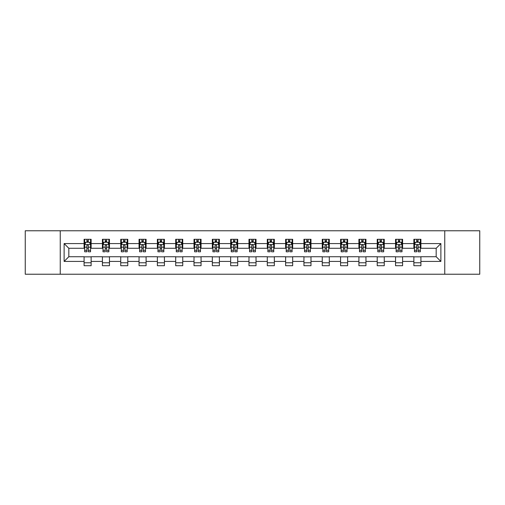 <?xml version="1.0" encoding="UTF-8"?>
<svg xmlns="http://www.w3.org/2000/svg" width="505" height="505" viewBox="0 0 505 505"><rect width="100%" height="100%" fill="white"/><g stroke="black" fill="none" stroke-linecap="round" stroke-linejoin="round"><path stroke-width="0.76" d="M444.753 274.228L479.75 274.228L479.75 230.772L444.753 230.772L444.753 274.228L60.246 274.228L60.246 230.772L25.25 230.772L25.25 274.228L60.246 274.228M444.753 230.772L60.246 230.772M420.911 243.574L420.911 239.288L413.866 239.288L413.866 243.574L402.592 243.574L402.592 239.288L395.541 239.288L395.541 243.574L384.267 243.574L384.267 239.288L377.222 239.288L377.222 243.574L365.948 243.574L365.948 239.288L358.903 239.288L358.903 243.574L347.629 243.574L347.629 239.288L340.578 239.288L340.578 243.574L329.304 243.574L329.304 239.288L322.259 239.288L322.259 243.574L310.985 243.574L310.985 239.288L303.941 239.288L303.941 243.574L292.666 243.574L292.666 239.288L285.622 239.288L285.622 243.574L274.341 243.574L274.341 239.288L267.296 239.288L267.296 243.574L256.022 243.574L256.022 239.288L248.978 239.288L248.978 243.574L237.703 243.574L237.703 239.288L230.659 239.288L230.659 243.574L219.378 243.574L219.378 239.288L212.334 239.288L212.334 243.574L201.059 243.574L201.059 239.288L194.015 239.288L194.015 243.574L182.741 243.574L182.741 239.288L175.696 239.288L175.696 243.574L164.422 243.574L164.422 239.288L157.371 239.288L157.371 243.574L146.096 243.574L146.096 239.288L139.052 239.288L139.052 243.574L127.778 243.574L127.778 239.288L120.733 239.288L120.733 243.574L109.459 243.574L109.459 239.288L102.408 239.288L102.408 243.574L91.134 243.574L91.134 239.288L84.089 239.288L84.089 243.574L64.122 243.574L64.122 261.426L68.819 256.729L84.089 256.729L84.089 265.712L91.134 265.712L91.134 256.729L102.408 256.729L102.408 265.712L109.459 265.712L109.459 256.729L120.733 256.729L120.733 265.712L127.778 265.712L127.778 256.729L139.052 256.729L139.052 265.712L146.096 265.712L146.096 256.729L157.371 256.729L157.371 265.712L164.422 265.712L164.422 256.729L175.696 256.729L175.696 265.712L182.741 265.712L182.741 256.729L194.015 256.729L194.015 265.712L201.059 265.712L201.059 256.729L212.334 256.729L212.334 265.712L219.378 265.712L219.378 256.729L230.659 256.729L230.659 265.712L237.703 265.712L237.703 256.729L248.978 256.729L248.978 265.712L256.022 265.712L256.022 256.729L267.296 256.729L267.296 265.712L274.341 265.712L274.341 256.729L285.622 256.729L285.622 265.712L292.666 265.712L292.666 256.729L303.941 256.729L303.941 265.712L310.985 265.712L310.985 256.729L322.259 256.729L322.259 265.712L329.304 265.712L329.304 256.729L340.578 256.729L340.578 265.712L347.629 265.712L347.629 256.729L358.903 256.729L358.903 265.712L365.948 265.712L365.948 256.729L377.222 256.729L377.222 265.712L384.267 265.712L384.267 256.729L395.541 256.729L395.541 265.712L402.592 265.712L402.592 256.729L413.866 256.729L413.866 265.712L420.911 265.712L420.911 256.729L436.181 256.729L436.181 248.271L420.911 248.271L420.911 243.574L440.878 243.574L440.878 261.426L420.911 261.426M413.866 261.426L402.592 261.426M395.541 261.426L384.267 261.426M377.222 261.426L365.948 261.426M358.903 261.426L347.629 261.426M340.578 261.426L329.304 261.426M322.259 261.426L310.985 261.426M303.941 261.426L292.666 261.426M285.622 261.426L274.341 261.426M267.296 261.426L256.022 261.426M248.978 261.426L237.703 261.426M230.659 261.426L219.378 261.426M212.334 261.426L201.059 261.426M194.015 261.426L182.741 261.426M175.696 261.426L164.422 261.426M157.371 261.426L146.096 261.426M139.052 261.426L127.778 261.426M120.733 261.426L109.459 261.426M102.408 261.426L91.134 261.426M84.089 261.426L64.122 261.426M413.866 243.574L413.866 248.271L402.592 248.271L402.592 243.574M395.541 243.574L395.541 248.271L384.267 248.271L384.267 243.574M377.222 243.574L377.222 248.271L365.948 248.271L365.948 243.574M358.903 243.574L358.903 248.271L347.629 248.271L347.629 243.574M340.578 243.574L340.578 248.271L329.304 248.271L329.304 243.574M322.259 243.574L322.259 248.271L310.985 248.271L310.985 243.574M303.941 243.574L303.941 248.271L292.666 248.271L292.666 243.574M285.622 243.574L285.622 248.271L274.341 248.271L274.341 243.574M267.296 243.574L267.296 248.271L256.022 248.271L256.022 243.574M248.978 243.574L248.978 248.271L237.703 248.271L237.703 243.574M230.659 243.574L230.659 248.271L219.378 248.271L219.378 243.574M212.334 243.574L212.334 248.271L201.059 248.271L201.059 243.574M194.015 243.574L194.015 248.271L182.741 248.271L182.741 243.574M175.696 243.574L175.696 248.271L164.422 248.271L164.422 243.574M157.371 243.574L157.371 248.271L146.096 248.271L146.096 243.574M139.052 243.574L139.052 248.271L127.778 248.271L127.778 243.574M120.733 243.574L120.733 248.271L109.459 248.271L109.459 243.574M102.408 243.574L102.408 248.271L91.134 248.271L91.134 243.574M84.089 243.574L84.089 248.271L68.819 248.271L64.122 243.574M68.819 248.271L68.819 256.729M440.878 261.426L436.181 256.729M436.181 248.271L440.878 243.574M84.089 242.223L84.676 242.223M86.904 242.223L88.318 242.223M90.546 242.223L91.134 242.223M84.089 248.157L84.676 248.157M86.904 248.157L88.318 248.157M90.546 248.157L91.134 248.157M84.089 256.843L91.134 256.843M84.089 262.777L91.134 262.777M102.408 256.843L109.459 256.843M102.408 262.777L109.459 262.777M102.408 242.223L102.995 242.223M105.229 242.223L106.637 242.223M108.872 242.223L109.459 242.223M102.408 248.157L102.995 248.157M105.229 248.157L106.637 248.157M108.872 248.157L109.459 248.157M120.733 256.843L127.778 256.843M120.733 262.777L127.778 262.777M120.733 242.223L121.32 242.223M123.548 242.223L124.956 242.223M127.191 242.223L127.778 242.223M120.733 248.157L121.32 248.157M123.548 248.157L124.956 248.157M127.191 248.157L127.778 248.157M139.052 256.843L146.096 256.843M139.052 262.777L146.096 262.777M139.052 242.223L139.639 242.223M141.867 242.223L143.281 242.223M145.509 242.223L146.096 242.223M139.052 248.157L139.639 248.157M141.867 248.157L143.281 248.157M145.509 248.157L146.096 248.157M157.371 256.843L164.422 256.843M157.371 262.777L164.422 262.777M157.371 242.223L157.958 242.223M160.192 242.223L161.6 242.223M163.828 242.223L164.422 242.223M157.371 248.157L157.958 248.157M160.192 248.157L161.6 248.157M163.828 248.157L164.422 248.157M175.696 256.843L182.741 256.843M175.696 262.777L182.741 262.777M175.696 242.223L176.283 242.223M178.511 242.223L179.919 242.223M182.154 242.223L182.741 242.223M175.696 248.157L176.283 248.157M178.511 248.157L179.919 248.157M182.154 248.157L182.741 248.157M194.015 256.843L201.059 256.843M194.015 262.777L201.059 262.777M194.015 242.223L194.602 242.223M196.83 242.223L198.244 242.223M200.472 242.223L201.059 242.223M194.015 248.157L194.602 248.157M196.83 248.157L198.244 248.157M200.472 248.157L201.059 248.157M212.334 256.843L219.378 256.843M212.334 262.777L219.378 262.777M212.334 242.223L212.921 242.223M215.155 242.223L216.563 242.223M218.791 242.223L219.378 242.223M212.334 248.157L212.921 248.157M215.155 248.157L216.563 248.157M218.791 248.157L219.378 248.157M230.659 256.843L237.703 256.843M230.659 262.777L237.703 262.777M230.659 242.223L231.246 242.223M233.474 242.223L234.882 242.223M237.116 242.223L237.703 242.223M230.659 248.157L231.246 248.157M233.474 248.157L234.882 248.157M237.116 248.157L237.703 248.157M248.978 256.843L256.022 256.843M248.978 262.777L256.022 262.777M248.978 242.223L249.565 242.223M251.793 242.223L253.207 242.223M255.435 242.223L256.022 242.223M248.978 248.157L249.565 248.157M251.793 248.157L253.207 248.157M255.435 248.157L256.022 248.157M267.296 256.843L274.341 256.843M267.296 262.777L274.341 262.777M267.296 242.223L267.884 242.223M270.118 242.223L271.526 242.223M273.754 242.223L274.341 242.223M267.296 248.157L267.884 248.157M270.118 248.157L271.526 248.157M273.754 248.157L274.341 248.157M285.622 256.843L292.666 256.843M285.622 262.777L292.666 262.777M285.622 242.223L286.209 242.223M288.437 242.223L289.845 242.223M292.079 242.223L292.666 242.223M285.622 248.157L286.209 248.157M288.437 248.157L289.845 248.157M292.079 248.157L292.666 248.157M303.941 256.843L310.985 256.843M303.941 262.777L310.985 262.777M303.941 242.223L304.528 242.223M306.756 242.223L308.17 242.223M310.398 242.223L310.985 242.223M303.941 248.157L304.528 248.157M306.756 248.157L308.17 248.157M310.398 248.157L310.985 248.157M322.259 256.843L329.304 256.843M322.259 262.777L329.304 262.777M322.259 242.223L322.846 242.223M325.081 242.223L326.489 242.223M328.717 242.223L329.304 242.223M322.259 248.157L322.846 248.157M325.081 248.157L326.489 248.157M328.717 248.157L329.304 248.157M340.578 256.843L347.629 256.843M340.578 262.777L347.629 262.777M340.578 242.223L341.172 242.223M343.4 242.223L344.808 242.223M347.042 242.223L347.629 242.223M340.578 248.157L341.172 248.157M343.4 248.157L344.808 248.157M347.042 248.157L347.629 248.157M358.903 256.843L365.948 256.843M358.903 262.777L365.948 262.777M358.903 242.223L359.491 242.223M361.719 242.223L363.133 242.223M365.361 242.223L365.948 242.223M358.903 248.157L359.491 248.157M361.719 248.157L363.133 248.157M365.361 248.157L365.948 248.157M377.222 256.843L384.267 256.843M377.222 262.777L384.267 262.777M377.222 242.223L377.809 242.223M380.044 242.223L381.452 242.223M383.68 242.223L384.267 242.223M377.222 248.157L377.809 248.157M380.044 248.157L381.452 248.157M383.68 248.157L384.267 248.157M395.541 256.843L402.592 256.843M395.541 262.777L402.592 262.777M395.541 242.223L396.128 242.223M398.363 242.223L399.771 242.223M402.005 242.223L402.592 242.223M395.541 248.157L396.128 248.157M398.363 248.157L399.771 248.157M402.005 248.157L402.592 248.157M413.866 256.843L420.911 256.843M413.866 262.777L420.911 262.777M413.866 242.223L414.453 242.223M416.682 242.223L418.096 242.223M420.324 242.223L420.911 242.223M413.866 248.157L414.453 248.157M416.682 248.157L418.096 248.157M420.324 248.157L420.911 248.157M88.318 240.816L86.904 240.816M90.546 250.322L88.318 250.322L88.318 251.793L90.546 251.793L90.546 244.628L89.372 242.28L85.85 242.28L84.676 244.628L84.676 251.793L86.904 251.793L86.904 250.322L84.676 250.322M84.676 244.628L84.676 239.288M90.546 244.628L90.546 239.288M86.904 242.28L86.904 239.288M88.318 239.288L88.318 242.28M88.318 250.322L88.318 245.512C87.845 244.609 87.378 244.609 86.904 245.512L86.904 250.322M106.637 240.816L105.229 240.816M108.872 250.322L106.637 250.322L106.637 251.793L108.872 251.793L108.872 244.628L107.691 242.28L104.169 242.28L102.995 244.628L102.995 251.793L105.229 251.793L105.229 250.322L102.995 250.322M102.995 244.628L102.995 239.288M108.872 244.628L108.872 239.288M105.229 242.28L105.229 239.288M106.637 239.288L106.637 242.28M106.637 250.322L106.637 245.512C106.17 244.609 105.697 244.609 105.229 245.512L105.229 250.322M124.956 240.816L123.548 240.816M127.191 250.322L124.956 250.322L124.956 251.793L127.191 251.793L127.191 244.628L126.016 242.28L122.494 242.28L121.32 244.628L121.32 251.793L123.548 251.793L123.548 250.322L121.32 250.322M121.32 244.628L121.32 239.288M127.191 244.628L127.191 239.288M123.548 242.28L123.548 239.288M124.956 239.288L124.956 242.28M124.956 250.322L124.956 245.512C124.489 244.609 124.022 244.609 123.548 245.512L123.548 250.322M143.281 240.816L141.867 240.816M145.509 250.322L143.281 250.322L143.281 251.793L145.509 251.793L145.509 244.628L144.335 242.28L140.813 242.28L139.639 244.628L139.639 251.793L141.867 251.793L141.867 250.322L139.639 250.322M139.639 244.628L139.639 239.288M145.509 244.628L145.509 239.288M141.867 242.28L141.867 239.288M143.281 239.288L143.281 242.28M143.281 250.322L143.281 245.512C142.808 244.609 142.341 244.609 141.867 245.512L141.867 250.322M161.6 240.816L160.192 240.816M163.828 250.322L161.6 250.322L161.6 251.793L163.828 251.793L163.828 244.628L162.654 242.28L159.132 242.28L157.958 244.628L157.958 251.793L160.192 251.793L160.192 250.322L157.958 250.322M157.958 244.628L157.958 239.288M163.828 244.628L163.828 239.288M160.192 242.28L160.192 239.288M161.6 239.288L161.6 242.28M161.6 250.322L161.6 245.512C161.133 244.609 160.659 244.609 160.192 245.512L160.192 250.322M179.919 240.816L178.511 240.816M182.154 250.322L179.919 250.322L179.919 251.793L182.154 251.793L182.154 244.628L180.979 242.28L177.457 242.28L176.283 244.628L176.283 251.793L178.511 251.793L178.511 250.322L176.283 250.322M176.283 244.628L176.283 239.288M182.154 244.628L182.154 239.288M178.511 242.28L178.511 239.288M179.919 239.288L179.919 242.28M179.919 250.322L179.919 245.512C179.452 244.609 178.985 244.609 178.511 245.512L178.511 250.322M198.244 240.816L196.83 240.816M200.472 250.322L198.244 250.322L198.244 251.793L200.472 251.793L200.472 244.628L199.298 242.28L195.776 242.28L194.602 244.628L194.602 251.793L196.83 251.793L196.83 250.322L194.602 250.322M194.602 244.628L194.602 239.288M200.472 244.628L200.472 239.288M196.83 242.28L196.83 239.288M198.244 239.288L198.244 242.28M198.244 250.322L198.244 245.512C197.771 244.609 197.303 244.609 196.83 245.512L196.83 250.322M216.563 240.816L215.155 240.816M218.791 250.322L216.563 250.322L216.563 251.793L218.791 251.793L218.791 244.628L217.617 242.28L214.095 242.28L212.921 244.628L212.921 251.793L215.155 251.793L215.155 250.322L212.921 250.322M212.921 244.628L212.921 239.288M218.791 244.628L218.791 239.288M215.155 242.28L215.155 239.288M216.563 239.288L216.563 242.28M216.563 250.322L216.563 245.512C216.096 244.609 215.622 244.609 215.155 245.512L215.155 250.322M234.882 240.816L233.474 240.816M237.116 250.322L234.882 250.322L234.882 251.793L237.116 251.793L237.116 244.628L235.942 242.28L232.42 242.28L231.246 244.628L231.246 251.793L233.474 251.793L233.474 250.322L231.246 250.322M231.246 244.628L231.246 239.288M237.116 244.628L237.116 239.288M233.474 242.28L233.474 239.288M234.882 239.288L234.882 242.28M234.882 250.322L234.882 245.512C234.415 244.609 233.948 244.609 233.474 245.512L233.474 250.322M253.207 240.816L251.793 240.816M255.435 250.322L253.207 250.322L253.207 251.793L255.435 251.793L255.435 244.628L254.261 242.28L250.739 242.28L249.565 244.628L249.565 251.793L251.793 251.793L251.793 250.322L249.565 250.322M249.565 244.628L249.565 239.288M255.435 244.628L255.435 239.288M251.793 242.28L251.793 239.288M253.207 239.288L253.207 242.28M253.207 250.322L253.207 245.512C252.734 244.609 252.266 244.609 251.793 245.512L251.793 250.322M271.526 240.816L270.118 240.816M273.754 250.322L271.526 250.322L271.526 251.793L273.754 251.793L273.754 244.628L272.58 242.28L269.058 242.28L267.884 244.628L267.884 251.793L270.118 251.793L270.118 250.322L267.884 250.322M267.884 244.628L267.884 239.288M273.754 244.628L273.754 239.288M270.118 242.28L270.118 239.288M271.526 239.288L271.526 242.28M271.526 250.322L271.526 245.512C271.059 244.609 270.585 244.609 270.118 245.512L270.118 250.322M289.845 240.816L288.437 240.816M292.079 250.322L289.845 250.322L289.845 251.793L292.079 251.793L292.079 244.628L290.905 242.28L287.383 242.28L286.209 244.628L286.209 251.793L288.437 251.793L288.437 250.322L286.209 250.322M286.209 244.628L286.209 239.288M292.079 244.628L292.079 239.288M288.437 242.28L288.437 239.288M289.845 239.288L289.845 242.28M289.845 250.322L289.845 245.512C289.378 244.609 288.911 244.609 288.437 245.512L288.437 250.322M308.17 240.816L306.756 240.816M310.398 250.322L308.17 250.322L308.17 251.793L310.398 251.793L310.398 244.628L309.224 242.28L305.702 242.28L304.528 244.628L304.528 251.793L306.756 251.793L306.756 250.322L304.528 250.322M304.528 244.628L304.528 239.288M310.398 244.628L310.398 239.288M306.756 242.28L306.756 239.288M308.17 239.288L308.17 242.28M308.17 250.322L308.17 245.512C307.697 244.609 307.229 244.609 306.756 245.512L306.756 250.322M326.489 240.816L325.081 240.816M328.717 250.322L326.489 250.322L326.489 251.793L328.717 251.793L328.717 244.628L327.543 242.28L324.021 242.28L322.846 244.628L322.846 251.793L325.081 251.793L325.081 250.322L322.846 250.322M322.846 244.628L322.846 239.288M328.717 244.628L328.717 239.288M325.081 242.28L325.081 239.288M326.489 239.288L326.489 242.28M326.489 250.322L326.489 245.512C326.022 244.609 325.548 244.609 325.081 245.512L325.081 250.322M344.808 240.816L343.4 240.816M347.042 250.322L344.808 250.322L344.808 251.793L347.042 251.793L347.042 244.628L345.868 242.28L342.346 242.28L341.172 244.628L341.172 251.793L343.4 251.793L343.4 250.322L341.172 250.322M341.172 244.628L341.172 239.288M347.042 244.628L347.042 239.288M343.4 242.28L343.4 239.288M344.808 239.288L344.808 242.28M344.808 250.322L344.808 245.512C344.341 244.609 343.873 244.609 343.4 245.512L343.4 250.322M363.133 240.816L361.719 240.816M365.361 250.322L363.133 250.322L363.133 251.793L365.361 251.793L365.361 244.628L364.187 242.28L360.665 242.28L359.491 244.628L359.491 251.793L361.719 251.793L361.719 250.322L359.491 250.322M359.491 244.628L359.491 239.288M365.361 244.628L365.361 239.288M361.719 242.28L361.719 239.288M363.133 239.288L363.133 242.28M363.133 250.322L363.133 245.512C362.659 244.609 362.192 244.609 361.719 245.512L361.719 250.322M381.452 240.816L380.044 240.816M383.68 250.322L381.452 250.322L381.452 251.793L383.68 251.793L383.68 244.628L382.506 242.28L378.984 242.28L377.809 244.628L377.809 251.793L380.044 251.793L380.044 250.322L377.809 250.322M377.809 244.628L377.809 239.288M383.68 244.628L383.68 239.288M380.044 242.28L380.044 239.288M381.452 239.288L381.452 242.28M381.452 250.322L381.452 245.512C380.985 244.609 380.511 244.609 380.044 245.512L380.044 250.322M399.771 240.816L398.363 240.816M402.005 250.322L399.771 250.322L399.771 251.793L402.005 251.793L402.005 244.628L400.831 242.28L397.309 242.28L396.128 244.628L396.128 251.793L398.363 251.793L398.363 250.322L396.128 250.322M396.128 244.628L396.128 239.288M402.005 244.628L402.005 239.288M398.363 242.28L398.363 239.288M399.771 239.288L399.771 242.28M399.771 250.322L399.771 245.512C399.303 244.609 398.83 244.609 398.363 245.512L398.363 250.322M418.096 240.816L416.682 240.816M420.324 250.322L418.096 250.322L418.096 251.793L420.324 251.793L420.324 244.628L419.15 242.28L415.628 242.28L414.453 244.628L414.453 251.793L416.682 251.793L416.682 250.322L414.453 250.322M414.453 244.628L414.453 239.288M420.324 244.628L420.324 239.288M416.682 242.28L416.682 239.288M418.096 239.288L418.096 242.28M418.096 250.322L418.096 245.512C417.622 244.609 417.155 244.609 416.682 245.512L416.682 250.322M90.521 244.571L84.707 244.571M84.676 242.425L85.781 242.425M89.442 242.425L90.546 242.425M86.904 247.172L84.676 247.172M90.546 247.172L88.318 247.172M88.318 241.56L86.904 241.56M108.84 244.571L103.026 244.571M102.995 242.425L104.099 242.425M107.767 242.425L108.872 242.425M105.229 247.172L102.995 247.172M108.872 247.172L106.637 247.172M106.637 241.56L105.229 241.56M127.159 244.571L121.345 244.571M121.32 242.425L122.418 242.425M126.086 242.425L127.191 242.425M123.548 247.172L121.32 247.172M127.191 247.172L124.956 247.172M124.956 241.56L123.548 241.56M145.484 244.571L139.67 244.571M139.639 242.425L140.744 242.425M144.405 242.425L145.509 242.425M141.867 247.172L139.639 247.172M145.509 247.172L143.281 247.172M143.281 241.56L141.867 241.56M163.803 244.571L157.989 244.571M157.958 242.425L159.062 242.425M162.73 242.425L163.828 242.425M160.192 247.172L157.958 247.172M163.828 247.172L161.6 247.172M161.6 241.56L160.192 241.56M182.122 244.571L176.308 244.571M176.283 242.425L177.381 242.425M181.049 242.425L182.154 242.425M178.511 247.172L176.283 247.172M182.154 247.172L179.919 247.172M179.919 241.56L178.511 241.56M200.441 244.571L194.633 244.571M194.602 242.425L195.706 242.425M199.368 242.425L200.472 242.425M196.83 247.172L194.602 247.172M200.472 247.172L198.244 247.172M198.244 241.56L196.83 241.56M218.766 244.571L212.952 244.571M212.921 242.425L214.025 242.425M217.693 242.425L218.791 242.425M215.155 247.172L212.921 247.172M218.791 247.172L216.563 247.172M216.563 241.56L215.155 241.56M237.085 244.571L231.271 244.571M231.246 242.425L232.344 242.425M236.012 242.425L237.116 242.425M233.474 247.172L231.246 247.172M237.116 247.172L234.882 247.172M234.882 241.56L233.474 241.56M255.404 244.571L249.596 244.571M249.565 242.425L250.669 242.425M254.331 242.425L255.435 242.425M251.793 247.172L249.565 247.172M255.435 247.172L253.207 247.172M253.207 241.56L251.793 241.56M273.729 244.571L267.915 244.571M267.884 242.425L268.988 242.425M272.656 242.425L273.754 242.425M270.118 247.172L267.884 247.172M273.754 247.172L271.526 247.172M271.526 241.56L270.118 241.56M292.048 244.571L286.234 244.571M286.209 242.425L287.307 242.425M290.975 242.425L292.079 242.425M288.437 247.172L286.209 247.172M292.079 247.172L289.845 247.172M289.845 241.56L288.437 241.56M310.367 244.571L304.559 244.571M304.528 242.425L305.632 242.425M309.294 242.425L310.398 242.425M306.756 247.172L304.528 247.172M310.398 247.172L308.17 247.172M308.17 241.56L306.756 241.56M328.692 244.571L322.878 244.571M322.846 242.425L323.951 242.425M327.619 242.425L328.717 242.425M325.081 247.172L322.846 247.172M328.717 247.172L326.489 247.172M326.489 241.56L325.081 241.56M347.011 244.571L341.197 244.571M341.172 242.425L342.27 242.425M345.938 242.425L347.042 242.425M343.4 247.172L341.172 247.172M347.042 247.172L344.808 247.172M344.808 241.56L343.4 241.56M365.33 244.571L359.516 244.571M359.491 242.425L360.595 242.425M364.256 242.425L365.361 242.425M361.719 247.172L359.491 247.172M365.361 247.172L363.133 247.172M363.133 241.56L361.719 241.56M383.655 244.571L377.841 244.571M377.809 242.425L378.914 242.425M382.582 242.425L383.68 242.425M380.044 247.172L377.809 247.172M383.68 247.172L381.452 247.172M381.452 241.56L380.044 241.56M401.974 244.571L396.16 244.571M396.128 242.425L397.233 242.425M400.901 242.425L402.005 242.425M398.363 247.172L396.128 247.172M402.005 247.172L399.771 247.172M399.771 241.56L398.363 241.56M420.293 244.571L414.479 244.571M414.453 242.425L415.558 242.425M419.219 242.425L420.324 242.425M416.682 247.172L414.453 247.172M420.324 247.172L418.096 247.172M418.096 241.56L416.682 241.56"/></g></svg>
